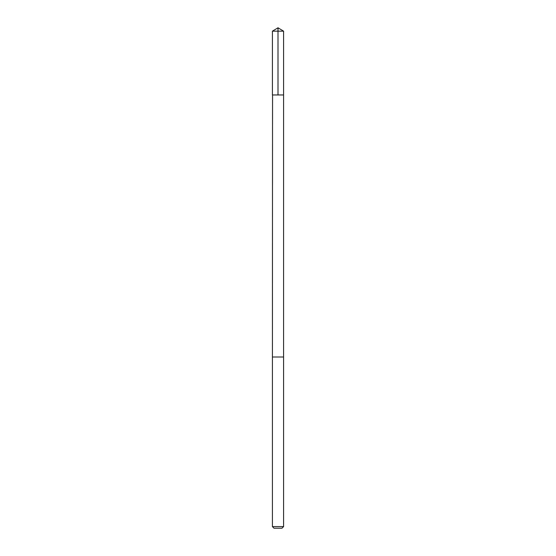 <?xml version="1.0" encoding="UTF-8"?>
<svg xmlns="http://www.w3.org/2000/svg" width="556" height="556" viewBox="0 0 556 556"><rect width="100%" height="100%" fill="white"/><g stroke="black" fill="none" stroke-linecap="round" stroke-linejoin="round"><path stroke-width="0.83" d="M272.551 94.958L283.595 94.958L283.595 31.164L272.405 31.164L272.405 94.958L283.595 94.958L283.588 357.008L272.412 357.008L272.551 94.958M283.595 357.008L272.405 357.008L272.405 526.588L283.595 526.588L283.595 357.008M283.595 526.588L281.982 528.2L274.018 528.2L272.405 526.588M278 94.958L278 27.8L272.405 31.164M278 27.8L283.595 31.164"/></g></svg>
